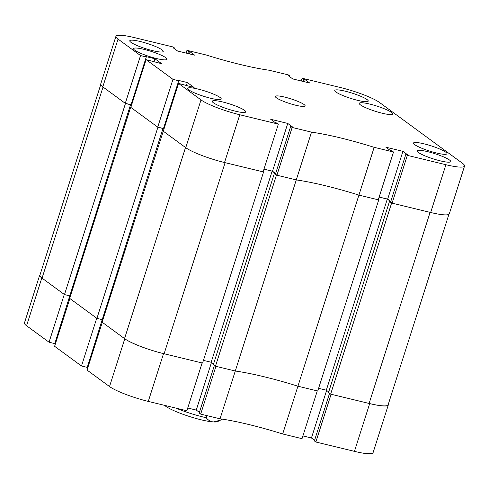 <?xml version="1.0" encoding="UTF-8"?>
<svg xmlns="http://www.w3.org/2000/svg" width="489" height="489" viewBox="0 0 489 489"><rect width="100%" height="100%" fill="white"/><g stroke="black" fill="none" stroke-linecap="round" stroke-linejoin="round"><path stroke-width="0.73" d="M369.678 403.59A31.235 4.829 17.7 0 0 388.315 404.935L373.07 452.71A31.235 4.829 -162.3 0 1 354.433 451.365L369.678 403.59L331.102 394.244L315.851 442.013L354.433 451.365M315.851 442.013L314.372 440.931L329.555 393.339M314.574 440.289L311.438 437.991L302.911 435.925M282.685 433.975L302.031 438.67L317.282 390.894L297.929 386.2L282.685 433.975A91.107 14.089 -162.3 0 0 220.038 418.792L235.282 371.017L215.93 366.328L200.686 414.104L220.038 418.792M200.686 414.104L199.2 413.016L214.39 365.424M199.408 412.374L196.272 410.075L187.739 408.009M148.283 401.402L186.865 410.754L202.11 362.979L163.534 353.626L148.283 401.402A31.235 4.829 -162.3 0 1 109.524 386.548L124.768 338.773L102.293 322.3L87.048 370.075L109.524 386.548M87.329 367.117L87.941 367.263M81.486 365.998L96.73 318.223L69.854 298.516L54.603 346.291L81.486 365.998L87.244 367.392L102.274 319.458M54.89 343.333L55.501 343.486M40.074 274.696A31.235 4.829 17.7 0 0 39.695 275.166A31.235 4.829 17.7 0 0 41.816 277.96L26.565 325.735L49.047 342.214L54.805 343.608L69.835 295.674M26.565 325.735A31.235 4.829 -162.3 0 1 24.45 322.942L39.695 275.166M49.047 342.214L64.291 294.439L41.816 277.96M124.768 338.773A31.235 4.829 17.7 0 0 163.534 353.626M276.921 175.227L292.165 127.458L290.686 126.37L275.435 174.145L276.921 175.227L296.273 179.921A91.107 14.089 -162.3 0 1 358.92 195.105L297.929 386.2L317.74 391.004L378.731 199.903L358.92 195.105A91.107 14.089 17.7 0 0 296.273 179.921L235.282 371.017A91.107 14.089 -162.3 0 1 297.929 386.2A91.107 14.089 17.7 0 0 235.282 371.017L215.472 366.218L213.338 364.653L274.329 173.558L275.533 173.846M388.315 404.935A31.235 4.829 17.7 0 0 388.284 404.336M326.628 390.399L311.438 437.991M211.462 362.483L196.272 410.075M213.546 364.012L211.15 362.257L272.141 171.162L263.962 169.176M203.436 360.387L211.15 362.257M164.108 353.767L225.093 162.672L263.559 171.994L202.574 363.089L164.108 353.767A31.889 4.933 -162.3 0 1 124.536 338.608L102.109 322.165L163.308 131.113M102.311 319.348L102.959 319.5M96.92 318.357L157.904 127.256L130.655 107.28L69.664 298.382L96.92 318.357L102.213 319.641L163.014 128.405M69.866 295.564L70.514 295.723M64.475 294.574L125.465 103.479L103.032 87.03L42.048 278.131L64.475 294.574L69.774 295.857L130.575 104.622M42.048 278.131A31.889 4.933 -162.3 0 1 39.884 275.276L100.716 84.664M448.926 214.304L388.125 404.825A31.889 4.933 -162.3 0 1 369.103 403.449L330.637 394.128L328.504 392.569L389.495 201.468L390.699 201.761M328.712 391.927L326.322 390.173L318.602 388.303M374.164 147.33L393.517 152.018L378.266 199.793L358.92 195.105L374.164 147.33A91.107 14.089 17.7 0 0 311.517 132.146L296.273 179.921L276.462 175.117L274.329 173.558M378.731 199.903L378.327 199.61M390.748 201.596L387.306 199.072L379.128 197.091M369.103 403.449L430.094 212.354L391.628 203.033L389.495 201.468M125.465 103.479L130.765 104.762M131.107 104.524L131.718 104.67M157.904 127.256L163.204 128.54M163.546 128.307L164.157 128.454M124.536 338.608L185.527 147.507L163.094 131.064M263.559 171.994L263.161 171.7M275.582 173.687L272.141 171.162M215.472 366.218L276.462 175.117M330.637 394.128L391.628 203.033M326.322 390.173L387.306 199.072M427.728 151.669A17.573 2.714 17.7 0 0 417.245 150.912A17.573 2.714 17.7 0 0 440.241 160.844A17.573 2.714 17.7 0 0 450.724 161.596A17.573 2.714 17.7 0 0 427.728 151.669M345.234 91.192A17.573 2.714 17.7 0 0 334.757 90.441A17.573 2.714 17.7 0 0 357.752 100.367A17.573 2.714 17.7 0 0 368.229 101.125A17.573 2.714 17.7 0 0 345.234 91.192M140.239 41.51A17.573 2.714 17.7 0 0 129.756 40.752A17.573 2.714 17.7 0 0 152.751 50.685A17.573 2.714 17.7 0 0 163.234 51.437A17.573 2.714 17.7 0 0 140.239 41.51M222.733 101.987A17.573 2.714 17.7 0 0 212.25 101.229A17.573 2.714 17.7 0 0 235.246 111.156A17.573 2.714 17.7 0 0 245.729 111.914A17.573 2.714 17.7 0 0 222.733 101.987M423.957 143.821A17.573 2.714 17.7 0 0 413.474 143.063A17.573 2.714 17.7 0 0 436.469 152.99A17.573 2.714 17.7 0 0 446.952 153.748A17.573 2.714 17.7 0 0 423.957 143.821M369.739 104.065A17.573 2.714 17.7 0 0 359.256 103.313A17.573 2.714 17.7 0 0 382.251 113.24A17.573 2.714 17.7 0 0 392.734 113.998A17.573 2.714 17.7 0 0 369.739 104.065M198.234 89.108A17.573 2.714 17.7 0 0 187.752 88.356A17.573 2.714 17.7 0 0 210.747 98.283A17.573 2.714 17.7 0 0 221.23 99.041A17.573 2.714 17.7 0 0 198.234 89.108M144.01 49.358A17.573 2.714 17.7 0 0 133.528 48.607A17.573 2.714 17.7 0 0 156.523 58.533A17.573 2.714 17.7 0 0 167.006 59.291A17.573 2.714 17.7 0 0 144.01 49.358M284.677 97.097A15.617 2.414 17.7 0 0 275.362 96.425A15.617 2.414 17.7 0 0 295.802 105.251A15.617 2.414 17.7 0 0 305.118 105.924A15.617 2.414 17.7 0 0 284.677 97.097M187.788 53.49L188.448 51.418L186.969 50.33L206.315 55.025A91.107 14.089 17.7 0 0 268.962 70.208L288.314 74.896L289.8 75.984L288.186 75.593L292.728 78.925L309.769 83.051L305.228 79.725L303.62 79.334L302.135 78.246L340.717 87.598A31.235 4.829 17.7 0 1 379.476 102.452L462.435 163.265A31.235 4.829 17.7 0 1 464.55 166.058A31.235 4.829 17.7 0 1 445.913 164.72L407.331 155.368L405.852 154.279L407.465 154.671L402.924 151.339L385.876 147.213L390.418 150.539L392.031 150.93L393.517 152.018M188.448 51.418L190.062 51.81L194.604 55.141L177.562 51.009L173.02 47.677L174.628 48.069L173.149 46.987L134.567 37.635A31.235 4.829 17.7 0 0 115.93 36.29A31.235 4.829 17.7 0 0 118.051 39.089L102.8 86.865A31.235 4.829 -162.3 0 1 100.685 84.065L115.93 36.29M140.526 55.563L125.276 103.338L131.04 104.738L146.284 56.962L140.526 55.563L118.051 39.089M146.284 56.962L145.679 56.522L154.897 58.753L161.663 63.711L146.089 59.64L130.838 107.415L157.721 127.122L163.479 128.515L178.723 80.746L178.124 80.3L187.336 82.537L194.102 87.494L178.528 83.423L163.283 131.199L185.759 147.678L201.003 99.903L178.528 83.423M178.723 80.746L172.965 79.346L146.089 59.64M201.003 99.903A31.235 4.829 17.7 0 0 239.769 114.756L278.345 124.108L276.866 123.02L275.252 122.629L270.71 119.298L287.752 123.43L292.294 126.761L290.686 126.37M292.165 127.458L311.517 132.146M263.974 169.139L272.507 171.205L275.643 173.503M239.769 114.756L224.518 162.531L263.1 171.877L278.345 124.108M224.518 162.531A31.235 4.829 -162.3 0 1 185.759 147.678M164.176 128.393L163.564 128.246M131.737 104.609L131.125 104.463M125.276 103.338L102.8 86.865M464.55 166.058L449.305 213.834A31.235 4.829 -162.3 0 1 430.668 212.495L445.913 164.72M405.852 154.279L390.601 202.055L392.086 203.143L430.668 212.495M379.14 197.049L387.673 199.115L390.809 201.413M172.965 79.346L157.721 127.122M186.969 50.33L186.089 53.075M302.135 78.246L301.261 80.991M392.086 203.143L407.331 155.368M302.96 81.4L303.62 79.334M304.568 81.791L305.228 79.725M289.592 76.626L289.8 75.984M189.402 53.882L190.062 51.81M174.426 48.711L174.628 48.069M153.913 61.834L154.897 58.753M186.352 85.618L187.336 82.537M272.507 171.205L287.752 123.43M387.673 199.115L402.924 151.339M222.397 419.146L217.672 421.585A28.631 4.425 -162.3 0 1 213.436 421.946A28.631 4.425 -162.3 0 1 186.358 415.479A28.631 4.425 -162.3 0 1 164.591 405.357M220.643 420.094L213.436 421.946C210.533 421.622 208.137 420.222 206.248 417.74L206.926 415.619M175.832 408.083A32.537 5.031 17.7 0 0 206.248 417.74"/></g></svg>
